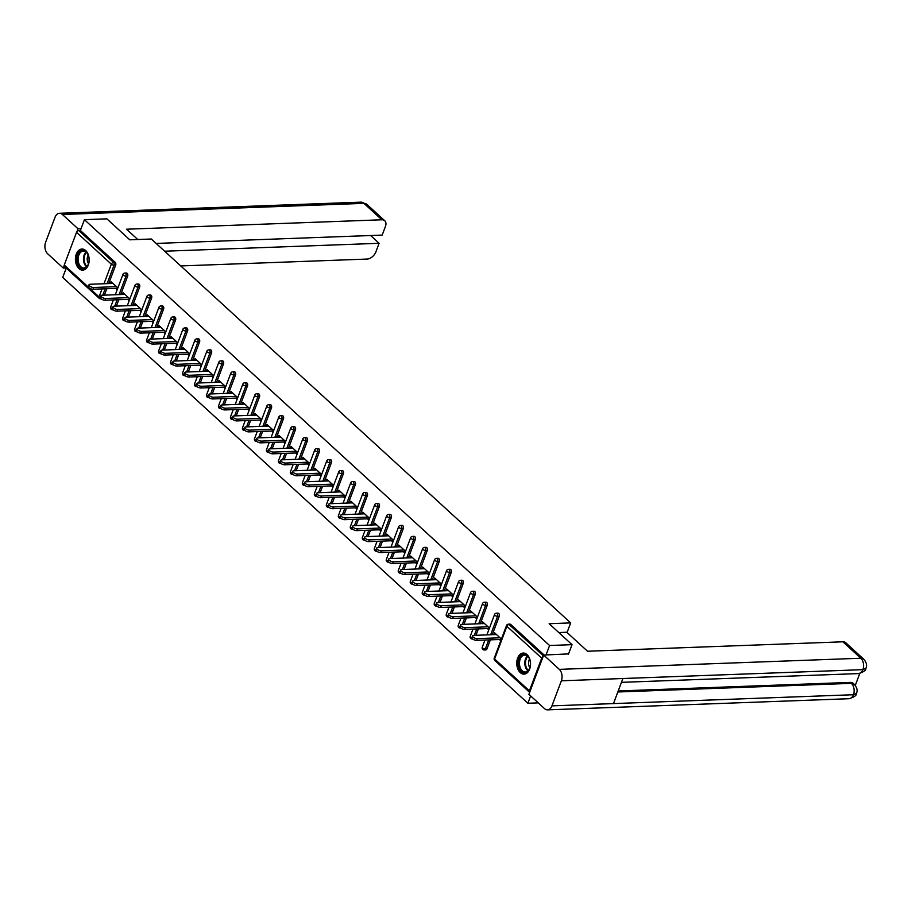 <?xml version="1.0" encoding="UTF-8"?>
<svg xmlns="http://www.w3.org/2000/svg" width="912" height="912" viewBox="0 0 912 912"><rect width="100%" height="100%" fill="white"/><g stroke="black" fill="none" stroke-linecap="round" stroke-linejoin="round"><path stroke-width="1.37" d="M78.911 268.584A10.556 6.874 -92.1 0 0 82.684 270.123A10.556 6.874 -92.1 0 0 89 262.303A10.556 6.874 -92.1 0 0 85.682 250.561A10.556 6.874 -92.1 0 0 81.909 249.033A10.556 6.874 -92.1 0 0 75.593 256.853A10.556 6.874 -92.1 0 0 78.911 268.584M520.25 672.6A10.556 6.874 -92.1 0 0 524.035 674.139A10.556 6.874 -92.1 0 0 530.351 666.319A10.556 6.874 -92.1 0 0 527.033 654.577A10.556 6.874 -92.1 0 0 523.249 653.049A10.556 6.874 -92.1 0 0 516.933 660.869A10.556 6.874 -92.1 0 0 520.25 672.6M538.251 702.878L527.877 703.255L530.636 695.902M66.223 268.117L62.711 277.442L527.877 703.255M101.095 298.84L100.662 298.851A2.029 1.322 -92.1 0 1 99.944 298.555A2.029 1.3 -47.5 0 1 99.226 298.327L64.41 266.464A2.029 1.3 -47.5 0 1 64.25 265.016L76.54 232.332A2.029 1.3 -47.5 0 1 78.728 230.542L80.37 230.474L84.428 219.678L106.886 218.846L129.778 239.81L151.324 239.012L570.684 622.907L567.07 632.518M543.096 656.583A2.029 1.3 132.5 0 0 541.694 658.145L529.405 690.84A2.029 1.3 132.5 0 0 529.576 692.276A2.029 1.3 132.5 0 0 529.655 692.345M510.72 624.435L509.078 624.492A2.029 1.322 -92.1 0 0 508.349 624.196L509.99 624.139A2.029 1.322 87.9 0 1 510.72 624.435L544.145 655.033M570.684 622.907L549.149 623.705L572.041 644.67L568.484 654.132M572.041 644.67L549.583 645.502L546.026 654.964M84.428 219.678L549.583 645.502M501.429 639.073L494.612 632.825L493.951 634.558L496.402 634.467M499.377 639.517L500.779 640.805M80.37 230.474L115.174 262.337A2.029 1.322 87.9 0 1 115.676 265.13L108.733 283.575M106.807 288.716L104.39 295.146M127.657 276.097L126.016 276.165A2.029 1.322 87.9 0 0 125.514 273.372A2.029 1.322 -92.1 0 0 124.796 273.076L126.426 273.019A2.029 1.322 87.9 0 1 127.156 273.315A2.029 1.322 87.9 0 1 127.657 276.097L120.726 294.553M118.788 299.695L116.371 306.124M139.65 287.075L138.008 287.132A2.029 1.322 87.9 0 0 137.507 284.35A2.029 1.322 -92.1 0 0 136.777 284.054L138.419 283.985A2.029 1.322 87.9 0 1 139.148 284.282A2.029 1.322 87.9 0 1 139.65 287.075L132.707 305.52M130.781 310.673L128.364 317.102M151.631 298.042L149.99 298.11A2.029 1.322 87.9 0 0 149.488 295.317A2.029 1.322 -92.1 0 0 148.759 295.021L150.4 294.964A2.029 1.322 87.9 0 1 151.13 295.26A2.029 1.322 87.9 0 1 151.631 298.042L144.7 316.498M142.762 321.64L140.345 328.069M163.613 309.02L161.983 309.077A2.029 1.322 87.9 0 0 161.481 306.295A2.029 1.322 -92.1 0 0 160.751 305.999L162.393 305.93A2.029 1.322 87.9 0 1 163.111 306.227A2.029 1.322 87.9 0 1 163.613 309.02L156.682 327.465M154.755 332.618L152.338 339.047M175.606 319.987L173.964 320.055A2.029 1.322 87.9 0 0 173.462 317.262A2.029 1.322 -92.1 0 0 172.733 316.966L174.374 316.909A2.029 1.322 87.9 0 1 175.104 317.205A2.029 1.322 87.9 0 1 175.606 319.987L168.674 338.443M166.736 343.585L164.32 350.014M187.587 330.965L185.945 331.022A2.029 1.322 87.9 0 0 185.444 328.24A2.029 1.322 -92.1 0 0 184.726 327.944L186.367 327.875A2.029 1.322 87.9 0 1 187.085 328.172A2.029 1.322 87.9 0 1 187.587 330.965L180.656 349.41M178.718 354.563L176.301 360.992M199.58 341.932L197.938 342A2.029 1.322 87.9 0 0 197.437 339.207A2.029 1.322 -92.1 0 0 196.707 338.911L198.349 338.854A2.029 1.322 87.9 0 1 199.078 339.15A2.029 1.322 87.9 0 1 199.58 341.932L192.637 360.388M190.711 365.53L188.294 371.959M211.561 352.91L209.92 352.967A2.029 1.322 87.9 0 0 209.418 350.185A2.029 1.322 -92.1 0 0 208.7 349.889L210.341 349.82A2.029 1.322 87.9 0 1 211.06 350.117A2.029 1.322 87.9 0 1 211.561 352.91L204.63 371.355M202.692 376.508L200.275 382.937M223.554 363.877L221.912 363.945A2.029 1.322 87.9 0 0 221.411 361.152A2.029 1.322 -92.1 0 0 220.681 360.856L222.323 360.799A2.029 1.322 87.9 0 1 223.052 361.095A2.029 1.322 87.9 0 1 223.554 363.877L216.611 382.333M214.685 387.475L212.268 393.904M235.535 374.855L233.894 374.912A2.029 1.322 87.9 0 0 233.392 372.13A2.029 1.322 -92.1 0 0 232.663 371.834L234.304 371.765A2.029 1.322 87.9 0 1 235.034 372.062A2.029 1.322 87.9 0 1 235.535 374.855L228.604 393.3M226.666 398.453L224.249 404.882M247.517 385.822L245.887 385.89A2.029 1.322 87.9 0 0 245.385 383.097A2.029 1.322 -92.1 0 0 244.655 382.801L246.297 382.744A2.029 1.322 87.9 0 1 247.015 383.04A2.029 1.322 87.9 0 1 247.517 385.822L240.586 404.278M238.659 409.42L236.242 415.849M259.51 396.8L257.868 396.857A2.029 1.322 87.9 0 0 257.366 394.075A2.029 1.322 -92.1 0 0 256.637 393.779L258.278 393.71A2.029 1.322 87.9 0 1 259.008 394.007A2.029 1.322 87.9 0 1 259.51 396.8L252.578 415.245M250.64 420.398L248.224 426.827M271.491 407.767L269.849 407.835A2.029 1.322 87.9 0 0 269.348 405.042A2.029 1.322 -92.1 0 0 268.63 404.746L270.271 404.689A2.029 1.322 87.9 0 1 270.989 404.985A2.029 1.322 87.9 0 1 271.491 407.767L264.56 426.223M262.622 431.365L260.205 437.794M283.484 418.745L281.842 418.802A2.029 1.322 87.9 0 0 281.341 416.02A2.029 1.322 -92.1 0 0 280.611 415.724L282.253 415.655A2.029 1.322 87.9 0 1 282.982 415.952A2.029 1.322 87.9 0 1 283.484 418.745L276.541 437.19M274.615 442.343L272.198 448.772M295.465 429.712L293.824 429.78A2.029 1.322 87.9 0 0 293.322 426.987A2.029 1.322 -92.1 0 0 292.604 426.691L294.245 426.634A2.029 1.322 87.9 0 1 294.964 426.93A2.029 1.322 87.9 0 1 295.465 429.712L288.534 448.168M286.596 453.31L284.179 459.739M307.458 440.69L305.816 440.747A2.029 1.322 87.9 0 0 305.315 437.965A2.029 1.322 -92.1 0 0 304.585 437.669L306.227 437.612A2.029 1.322 87.9 0 1 306.956 437.897A2.029 1.322 87.9 0 1 307.458 440.69L300.515 459.135M298.589 464.288L296.172 470.717M319.439 451.657L317.798 451.725A2.029 1.322 87.9 0 0 317.296 448.932A2.029 1.322 -92.1 0 0 316.567 448.636L318.208 448.579A2.029 1.322 87.9 0 1 318.938 448.875A2.029 1.322 87.9 0 1 319.439 451.657L312.508 470.113M310.57 475.255L308.153 481.684M331.421 462.635L329.791 462.692A2.029 1.322 87.9 0 0 329.289 459.91A2.029 1.322 -92.1 0 0 328.559 459.614L330.201 459.557A2.029 1.322 87.9 0 1 330.931 459.842A2.029 1.322 87.9 0 1 331.421 462.635L324.49 481.08M322.563 486.233L320.146 492.662M343.414 473.602L341.772 473.67A2.029 1.322 87.9 0 0 341.27 470.877A2.029 1.322 -92.1 0 0 340.541 470.581L342.182 470.524A2.029 1.322 87.9 0 1 342.912 470.82A2.029 1.322 87.9 0 1 343.414 473.602L336.482 492.058M334.544 497.2L332.128 503.629M355.395 484.58L353.753 484.637A2.029 1.322 87.9 0 0 353.252 481.855A2.029 1.322 -92.1 0 0 352.534 481.559L354.175 481.502A2.029 1.322 87.9 0 1 354.893 481.787A2.029 1.322 87.9 0 1 355.395 484.58L348.464 503.025M346.526 508.178L344.109 514.607M367.388 495.558L365.746 495.615A2.029 1.322 87.9 0 0 365.245 492.822A2.029 1.322 -92.1 0 0 364.515 492.526L366.157 492.469A2.029 1.322 87.9 0 1 366.886 492.765A2.029 1.322 87.9 0 1 367.388 495.558L360.457 514.003M358.519 519.145L356.102 525.574M379.369 506.525L377.728 506.582A2.029 1.322 87.9 0 0 377.226 503.8A2.029 1.322 -92.1 0 0 376.508 503.504L378.149 503.447A2.029 1.322 87.9 0 1 378.868 503.732A2.029 1.322 87.9 0 1 379.369 506.525L372.438 524.97M370.5 530.123L368.083 536.552M391.362 517.503L389.72 517.56A2.029 1.322 87.9 0 0 389.219 514.767A2.029 1.322 -92.1 0 0 388.489 514.471L390.131 514.414A2.029 1.322 87.9 0 1 390.86 514.71A2.029 1.322 87.9 0 1 391.362 517.503L384.419 535.948M382.493 541.09L380.076 547.519M403.343 528.47L401.702 528.527A2.029 1.322 87.9 0 0 401.2 525.745A2.029 1.322 -92.1 0 0 400.471 525.449L402.112 525.392A2.029 1.322 87.9 0 1 402.842 525.677A2.029 1.322 87.9 0 1 403.343 528.47L396.412 546.915M394.474 552.068L392.057 558.497M415.325 539.448L413.695 539.505A2.029 1.322 87.9 0 0 413.193 536.712A2.029 1.322 -92.1 0 0 412.463 536.416L414.105 536.359A2.029 1.322 87.9 0 1 414.835 536.655A2.029 1.322 87.9 0 1 415.325 539.448L408.394 557.893M406.467 563.035L404.05 569.464M427.318 550.415L425.676 550.472A2.029 1.322 87.9 0 0 425.174 547.69A2.029 1.322 -92.1 0 0 424.445 547.394L426.086 547.337A2.029 1.322 87.9 0 1 426.816 547.622A2.029 1.322 87.9 0 1 427.318 550.415L420.386 568.86M418.448 574.013L416.032 580.442M439.299 561.393L437.657 561.45A2.029 1.322 87.9 0 0 437.156 558.657A2.029 1.322 -92.1 0 0 436.438 558.361L438.079 558.304A2.029 1.322 87.9 0 1 438.797 558.6A2.029 1.322 87.9 0 1 439.299 561.393L432.368 579.838M430.43 584.98L428.013 591.409M451.292 572.36L449.65 572.417A2.029 1.322 87.9 0 0 449.149 569.635A2.029 1.322 -92.1 0 0 448.419 569.339L450.061 569.282A2.029 1.322 87.9 0 1 450.79 569.578A2.029 1.322 87.9 0 1 451.292 572.36L444.361 590.805M442.423 595.958L440.006 602.387M463.273 583.338L461.632 583.395A2.029 1.322 87.9 0 0 461.13 580.602A2.029 1.322 -92.1 0 0 460.412 580.306L462.053 580.249A2.029 1.322 87.9 0 1 462.772 580.545A2.029 1.322 87.9 0 1 463.273 583.338L456.342 601.783M454.404 606.925L451.987 613.354M475.266 594.305L473.624 594.362A2.029 1.322 87.9 0 0 473.123 591.58A2.029 1.322 -92.1 0 0 472.393 591.284L474.035 591.227A2.029 1.322 87.9 0 1 474.764 591.523A2.029 1.322 87.9 0 1 475.266 594.305L468.323 612.75M466.397 617.903L463.98 624.332M487.247 605.283L485.606 605.34A2.029 1.322 87.9 0 0 485.104 602.547A2.029 1.322 -92.1 0 0 484.375 602.251L486.016 602.194A2.029 1.322 87.9 0 1 486.746 602.49A2.029 1.322 87.9 0 1 487.247 605.283L480.316 623.728M478.378 628.87L475.961 635.299M486.951 648.945A2.029 1.322 87.9 0 1 485.868 649.914L484.226 649.982A2.029 1.322 -92.1 0 0 485.309 649.002L486.951 648.945L490.371 639.848M499.24 616.25L497.599 616.307A2.029 1.322 87.9 0 0 497.097 613.525A2.029 1.322 -92.1 0 0 496.367 613.229L498.009 613.172A2.029 1.322 87.9 0 1 498.739 613.468A2.029 1.322 87.9 0 1 499.24 616.25L492.298 634.695M489.448 628.094L482.619 621.847L482.06 623.66M487.384 628.539L488.798 629.827M477.455 617.128L470.638 610.88L470.068 612.693M475.403 617.572L476.805 618.86M465.473 606.149L458.645 599.902L458.086 601.715M463.41 606.594L464.824 607.882M453.492 595.183L446.663 588.935L446.093 590.748M451.429 595.627L452.831 596.915M441.499 584.204L434.671 577.957L434.112 579.77M439.436 584.649L440.849 585.937M429.518 573.238L422.689 566.99L422.131 568.803M427.454 573.682L428.868 574.97M417.525 562.259L410.708 556.012L410.138 557.825M415.473 562.704L416.875 563.992M405.544 551.293L398.715 545.045L398.156 546.858M403.48 551.737L404.894 553.025M393.551 540.314L386.734 534.067L386.164 535.88M391.499 540.759L392.901 542.047M381.569 529.348L374.741 523.1L374.182 524.913M379.506 529.792L380.92 531.08M369.588 518.369L362.759 512.122L362.189 513.935M367.525 518.814L368.927 520.102M357.595 507.403L350.767 501.155L350.208 502.968M355.532 507.836L356.945 509.135M345.614 496.424L338.785 490.177L338.227 491.99M343.55 496.869L344.964 498.157M333.621 485.458L326.804 479.199L326.234 481.023M331.569 485.891L332.971 487.19M321.64 474.479L314.811 468.232L314.252 470.045M319.576 474.924L320.99 476.212M309.647 463.513L302.83 457.254L302.26 459.078M307.595 463.946L308.997 465.245M297.665 452.534L290.837 446.287L290.278 448.1M295.602 452.979L297.016 454.267M285.684 441.568L278.855 435.309L278.285 437.133M283.621 442.001L285.023 443.3M273.691 430.589L266.863 424.342L266.304 426.155M271.628 431.034L273.041 432.322M261.71 419.623L254.881 413.364L254.323 415.188M259.646 420.056L261.06 421.355M249.717 408.644L242.9 402.397L242.33 404.21M247.665 409.089L249.067 410.377M237.736 397.678L230.907 391.419L230.348 393.243M235.672 398.111L237.086 399.41M225.743 386.699L218.926 380.452L218.356 382.265M223.691 387.144L225.093 388.432M213.761 375.733L206.933 369.474L206.374 371.287M211.698 376.166L213.112 377.465M201.78 364.754L194.951 358.507L194.381 360.32M199.717 365.199L201.119 366.487M189.787 353.788L182.959 347.529L182.4 349.342M187.724 354.221L189.137 355.52M177.806 342.809L170.977 336.562L170.419 338.375M175.742 343.254L177.156 344.542M165.813 331.843L158.996 325.584L158.426 327.397M163.761 332.276L165.163 333.575M153.832 320.864L147.003 314.617L146.444 316.43M151.768 321.309L153.182 322.597M141.839 309.886L135.022 303.639L134.452 305.452M139.787 310.331L141.189 311.619M129.857 298.919L123.029 292.672L122.47 294.485M127.794 299.364L129.208 300.652M117.876 287.941L111.047 281.694L110.477 283.507M115.813 288.386L117.215 289.674M481.969 623.58L484.42 623.489M469.988 612.613L472.427 612.522M457.995 601.635L460.446 601.544M446.014 590.668L448.453 590.577M434.021 579.69L436.472 579.599M422.039 568.723L424.479 568.632M410.047 557.745L412.498 557.654M398.065 546.778L400.516 546.687M386.084 535.8L388.523 535.709M374.091 524.833L376.542 524.742M362.11 513.855L364.549 513.764M350.117 502.888L352.568 502.797M338.135 491.91L340.575 491.819M326.143 480.932L328.594 480.852M314.161 469.965L316.612 469.874M302.18 458.987L304.619 458.907M290.187 448.02L292.638 447.929M278.206 437.042L280.645 436.962M266.213 426.075L268.664 425.984M254.231 415.097L256.671 415.017M242.239 404.13L244.69 404.039M230.257 393.152L232.697 393.072M218.276 382.185L220.715 382.094M206.283 371.207L208.734 371.116M194.302 360.24L196.741 360.149M182.309 349.262L184.76 349.171M170.327 338.295L172.767 338.204M158.335 327.317L160.786 327.226M146.353 316.35L148.793 316.259M134.372 305.372L136.811 305.281M122.379 294.405L124.83 294.314M110.398 283.427L112.837 283.336M496.493 634.547L473.727 635.379A3.112 1.277 20.6 0 0 472.576 635.903A3.112 1.277 20.6 0 0 473.978 637.693A3.112 1.277 20.6 0 0 477.261 638.617L500.027 637.784M477.261 638.617L476.6 640.349A3.112 1.277 -159.4 0 1 473.317 639.426A3.112 1.277 -159.4 0 1 471.926 637.636L472.576 635.903M476.6 640.349L501.292 639.437M484.5 623.569L461.734 624.412A3.112 1.277 20.6 0 0 460.594 624.937A3.112 1.277 20.6 0 0 461.985 626.726A3.112 1.277 20.6 0 0 465.268 627.65L488.034 626.806M465.268 627.65L464.618 629.383A3.112 1.277 -159.4 0 1 461.335 628.459A3.112 1.277 -159.4 0 1 459.944 626.669L460.594 624.937M464.618 629.383L489.311 628.471M472.519 612.602L449.753 613.434A3.112 1.277 20.6 0 0 448.601 613.958A3.112 1.277 20.6 0 0 450.004 615.748A3.112 1.277 20.6 0 0 453.287 616.672L476.053 615.839M453.287 616.672L452.637 618.404A3.112 1.277 -159.4 0 1 449.354 617.481A3.112 1.277 -159.4 0 1 447.952 615.691L448.601 613.958M452.637 618.404L477.318 617.492M460.526 601.624L437.76 602.467A3.112 1.277 20.6 0 0 436.62 602.992A3.112 1.277 20.6 0 0 438.011 604.781A3.112 1.277 20.6 0 0 441.294 605.705L464.06 604.861M441.294 605.705L440.644 607.438A3.112 1.277 -159.4 0 1 437.361 606.514A3.112 1.277 -159.4 0 1 435.97 604.724L436.62 602.992M440.644 607.438L465.337 606.526M448.544 590.657L425.779 591.489A3.112 1.277 20.6 0 0 424.627 592.013A3.112 1.277 20.6 0 0 426.029 593.803A3.112 1.277 20.6 0 0 429.313 594.727L452.078 593.894M429.313 594.727L428.663 596.459A3.112 1.277 -159.4 0 1 425.38 595.536A3.112 1.277 -159.4 0 1 423.977 593.746L424.627 592.013M428.663 596.459L453.344 595.547M436.563 579.679L413.786 580.522A3.112 1.277 20.6 0 0 412.646 581.047A3.112 1.277 20.6 0 0 414.037 582.836A3.112 1.277 20.6 0 0 417.32 583.76L440.097 582.916M417.32 583.76L416.67 585.493A3.112 1.277 -159.4 0 1 413.387 584.569A3.112 1.277 -159.4 0 1 411.996 582.779L412.646 581.047M416.67 585.493L441.362 584.581M524.514 672.691A9.131 5.951 87.9 0 1 518.506 663.355A9.131 5.951 87.9 0 1 524.411 654.44A9.131 5.951 87.9 0 1 529.405 658.703A9.131 5.951 87.9 0 1 529.747 668.04A9.131 5.951 87.9 0 1 524.514 672.691M529.473 658.874A8.459 5.506 -92.1 0 0 524.924 655.09A8.459 5.506 -92.1 0 0 524.662 655.09A8.459 5.506 -92.1 0 0 519.464 663.548A8.459 5.506 -92.1 0 0 525.027 671.996A8.459 5.506 -92.1 0 0 525.289 671.996A8.459 5.506 -92.1 0 0 529.804 667.869M529.553 659.08A6.019 3.922 -92.1 0 0 529.872 667.652M524.035 653.083A10.488 6.829 -92.1 0 0 517.628 663.594A10.488 6.829 -92.1 0 0 524.525 674.036A10.488 6.829 -92.1 0 0 524.81 674.048M83.174 268.675A9.131 5.951 87.9 0 1 77.167 259.339A9.131 5.951 87.9 0 1 83.06 250.424A9.131 5.951 87.9 0 1 88.054 254.687A9.131 5.951 87.9 0 1 88.407 264.024A9.131 5.951 87.9 0 1 83.174 268.675M88.133 254.858A8.459 5.506 -92.1 0 0 83.585 251.074A8.459 5.506 -92.1 0 0 83.323 251.074A8.459 5.506 -92.1 0 0 78.124 259.532A8.459 5.506 -92.1 0 0 83.687 267.98A8.459 5.506 -92.1 0 0 83.95 267.98A8.459 5.506 -92.1 0 0 88.464 263.842M88.213 255.064A6.019 3.922 -92.1 0 0 88.532 263.636M82.696 249.067A10.488 6.829 -92.1 0 0 76.289 259.578A10.488 6.829 -92.1 0 0 83.186 270.02A10.488 6.829 -92.1 0 0 83.459 270.02M558.794 632.54L566.774 632.244L587.522 651.236L842.882 641.809A8.117 5.176 -47.5 0 1 845.766 642.755L863.698 659.171A8.117 5.176 -47.5 0 0 860.825 658.236L842.882 641.809M551.942 705.865L613.48 703.585L622.896 678.517L561.37 680.797L551.942 705.865A8.322 5.426 -92.1 0 1 547.531 709.855A8.322 5.426 -92.1 0 1 544.544 708.635L528.914 694.328L543.677 655.044L568.575 653.904M561.37 680.797A8.322 5.426 -92.1 0 0 559.307 669.362L543.677 655.044M855.274 685.425L859.788 673.444M618.222 690.977L850.349 682.404A8.117 5.176 -47.5 0 1 853.222 683.35L854.259 684.296L851.386 683.362L850.349 682.404M622.896 678.517L862.877 669.659L865.876 668.302C866.206 670.195 863.744 671.962 858.488 673.592A8.322 5.426 -92.1 0 0 862.877 669.659A8.322 5.426 -92.1 0 0 860.825 658.236L559.307 669.362M547.531 709.855L849.038 698.717A8.322 5.426 -92.1 0 0 853.461 694.727L856.448 693.371C857.793 690.555 857.063 687.534 854.259 684.296M137.758 239.514L126.506 229.208L381.877 219.781L363.934 203.365L62.415 214.491L78.056 228.809L81.031 228.695M180.736 265.939L367.114 259.065A8.117 5.176 132.5 0 0 375.869 251.906L379.107 243.299L164.65 251.21M62.415 214.491A8.322 5.426 -92.1 0 0 59.44 213.283A8.322 5.426 -92.1 0 0 55.028 217.273L45.6 242.341A8.322 5.426 -92.1 0 0 47.652 253.764L63.293 268.082L64.125 265.859M77.053 231.466L78.056 228.809M156.157 243.436L382.185 235.091L385.423 226.484A8.117 5.176 132.5 0 0 384.75 220.727A8.117 5.176 132.5 0 0 381.877 219.781M370.614 235.524L379.107 243.299M63.293 268.082L66.074 267.98M424.57 568.712L401.804 569.544A3.112 1.277 20.6 0 0 400.653 570.068A3.112 1.277 20.6 0 0 402.055 571.858A3.112 1.277 20.6 0 0 405.338 572.782L428.104 571.949M405.338 572.782L404.689 574.514A3.112 1.277 -159.4 0 1 401.405 573.591A3.112 1.277 -159.4 0 1 400.003 571.801L400.653 570.068M404.689 574.514L429.37 573.602M412.589 557.734L389.823 558.577A3.112 1.277 20.6 0 0 388.672 559.102A3.112 1.277 20.6 0 0 390.074 560.891A3.112 1.277 20.6 0 0 393.357 561.815L416.123 560.971M393.357 561.815L392.696 563.548A3.112 1.277 -159.4 0 1 389.413 562.624A3.112 1.277 -159.4 0 1 388.022 560.834L388.672 559.102M392.696 563.548L417.388 562.636M400.596 546.767L377.83 547.599A3.112 1.277 20.6 0 0 376.69 548.123A3.112 1.277 20.6 0 0 378.081 549.913A3.112 1.277 20.6 0 0 381.364 550.837L404.13 550.004M381.364 550.837L380.714 552.569A3.112 1.277 -159.4 0 1 377.431 551.646A3.112 1.277 -159.4 0 1 376.029 549.856L376.69 548.123M380.714 552.569L405.407 551.657M388.615 535.789L365.849 536.632A3.112 1.277 20.6 0 0 364.697 537.157A3.112 1.277 20.6 0 0 366.1 538.946A3.112 1.277 20.6 0 0 369.383 539.87L392.149 539.026M369.383 539.87L368.733 541.603A3.112 1.277 -159.4 0 1 365.45 540.679A3.112 1.277 -159.4 0 1 364.048 538.889L364.697 537.157M368.733 541.603L393.414 540.691M376.622 524.822L353.856 525.654A3.112 1.277 20.6 0 0 352.716 526.178A3.112 1.277 20.6 0 0 354.107 527.968A3.112 1.277 20.6 0 0 357.39 528.892L380.156 528.059M357.39 528.892L356.74 530.624A3.112 1.277 -159.4 0 1 353.457 529.701A3.112 1.277 -159.4 0 1 352.066 527.911L352.716 526.178M356.74 530.624L381.433 529.712M364.64 513.844L341.875 514.687A3.112 1.277 20.6 0 0 340.723 515.212A3.112 1.277 20.6 0 0 342.125 517.001A3.112 1.277 20.6 0 0 345.409 517.925L368.174 517.081M345.409 517.925L344.759 519.658A3.112 1.277 -159.4 0 1 341.476 518.734A3.112 1.277 -159.4 0 1 340.073 516.944L340.723 515.212M344.759 519.658L369.44 518.746M352.659 502.877L329.882 503.709A3.112 1.277 20.6 0 0 328.742 504.233A3.112 1.277 20.6 0 0 330.133 506.023A3.112 1.277 20.6 0 0 333.416 506.947L356.193 506.103M333.416 506.947L332.766 508.679A3.112 1.277 -159.4 0 1 329.483 507.756A3.112 1.277 -159.4 0 1 328.092 505.966L328.742 504.233M332.766 508.679L357.458 507.767M340.666 491.899L317.9 492.742A3.112 1.277 20.6 0 0 316.749 493.267A3.112 1.277 20.6 0 0 318.151 495.045A3.112 1.277 20.6 0 0 321.434 495.98L344.2 495.136M321.434 495.98L320.785 497.713A3.112 1.277 -159.4 0 1 317.501 496.778A3.112 1.277 -159.4 0 1 316.099 494.999L316.749 493.267M320.785 497.713L345.466 496.801M328.685 480.932L305.919 481.764A3.112 1.277 20.6 0 0 304.768 482.288A3.112 1.277 20.6 0 0 306.17 484.078A3.112 1.277 20.6 0 0 309.453 485.002L332.219 484.158M309.453 485.002L308.792 486.734A3.112 1.277 -159.4 0 1 305.509 485.811A3.112 1.277 -159.4 0 1 304.118 484.021L304.768 482.288M308.792 486.734L333.484 485.822M316.692 469.954L293.926 470.797A3.112 1.277 20.6 0 0 292.786 471.322A3.112 1.277 20.6 0 0 294.177 473.1A3.112 1.277 20.6 0 0 297.46 474.035L320.226 473.191M297.46 474.035L296.81 475.768A3.112 1.277 -159.4 0 1 293.527 474.833A3.112 1.277 -159.4 0 1 292.125 473.054L292.786 471.322M296.81 475.768L321.503 474.856M304.711 458.987L281.945 459.819A3.112 1.277 20.6 0 0 280.793 460.343A3.112 1.277 20.6 0 0 282.196 462.133A3.112 1.277 20.6 0 0 285.479 463.057L308.245 462.213M285.479 463.057L284.829 464.789A3.112 1.277 -159.4 0 1 281.546 463.866A3.112 1.277 -159.4 0 1 280.144 462.076L280.793 460.343M284.829 464.789L309.51 463.877M292.718 448.009L269.952 448.852A3.112 1.277 20.6 0 0 268.812 449.377A3.112 1.277 20.6 0 0 270.203 451.155A3.112 1.277 20.6 0 0 273.486 452.09L296.252 451.246M273.486 452.09L272.836 453.823A3.112 1.277 -159.4 0 1 269.553 452.888A3.112 1.277 -159.4 0 1 268.162 451.109L268.812 449.377M272.836 453.823L297.529 452.911M280.736 437.042L257.971 437.874A3.112 1.277 20.6 0 0 256.819 438.398A3.112 1.277 20.6 0 0 258.221 440.188A3.112 1.277 20.6 0 0 261.505 441.112L284.27 440.268M261.505 441.112L260.855 442.844A3.112 1.277 -159.4 0 1 257.572 441.921A3.112 1.277 -159.4 0 1 256.169 440.131L256.819 438.398M260.855 442.844L285.536 441.932M268.755 426.064L245.978 426.907A3.112 1.277 20.6 0 0 244.838 427.432A3.112 1.277 20.6 0 0 246.229 429.21A3.112 1.277 20.6 0 0 249.512 430.145L272.289 429.301M249.512 430.145L248.862 431.878A3.112 1.277 -159.4 0 1 245.579 430.943A3.112 1.277 -159.4 0 1 244.188 429.164L244.838 427.432M248.862 431.878L273.554 430.966M256.762 415.097L233.996 415.929A3.112 1.277 20.6 0 0 232.845 416.453A3.112 1.277 20.6 0 0 234.247 418.243A3.112 1.277 20.6 0 0 237.53 419.167L260.296 418.323M237.53 419.167L236.881 420.899A3.112 1.277 -159.4 0 1 233.597 419.976A3.112 1.277 -159.4 0 1 232.195 418.186L232.845 416.453M236.881 420.899L261.562 419.987M244.781 404.119L222.015 404.962A3.112 1.277 20.6 0 0 220.864 405.487A3.112 1.277 20.6 0 0 222.266 407.265A3.112 1.277 20.6 0 0 225.549 408.2L248.315 407.356M225.549 408.2L224.888 409.933A3.112 1.277 -159.4 0 1 221.605 408.998A3.112 1.277 -159.4 0 1 220.214 407.219L220.864 405.487M224.888 409.933L249.58 409.021M232.788 393.152L210.022 393.984A3.112 1.277 20.6 0 0 208.882 394.508A3.112 1.277 20.6 0 0 210.273 396.298A3.112 1.277 20.6 0 0 213.556 397.222L236.322 396.378M213.556 397.222L212.906 398.954A3.112 1.277 -159.4 0 1 209.623 398.031A3.112 1.277 -159.4 0 1 208.221 396.241L208.882 394.508M212.906 398.954L237.599 398.042M220.807 382.174L198.041 383.017A3.112 1.277 20.6 0 0 196.889 383.542A3.112 1.277 20.6 0 0 198.292 385.32A3.112 1.277 20.6 0 0 201.575 386.255L224.341 385.411M201.575 386.255L200.925 387.988A3.112 1.277 -159.4 0 1 197.642 387.053A3.112 1.277 -159.4 0 1 196.24 385.274L196.889 383.542M200.925 387.988L225.606 387.076M208.814 371.207L186.048 372.039A3.112 1.277 20.6 0 0 184.908 372.563A3.112 1.277 20.6 0 0 186.299 374.353A3.112 1.277 20.6 0 0 189.582 375.277L212.348 374.433M189.582 375.277L188.932 377.009A3.112 1.277 -159.4 0 1 185.649 376.086A3.112 1.277 -159.4 0 1 184.258 374.296L184.908 372.563M188.932 377.009L213.625 376.097M196.832 360.229L174.067 361.072A3.112 1.277 20.6 0 0 172.915 361.597A3.112 1.277 20.6 0 0 174.317 363.375A3.112 1.277 20.6 0 0 177.601 364.31L200.366 363.466M177.601 364.31L176.951 366.043A3.112 1.277 -159.4 0 1 173.668 365.108A3.112 1.277 -159.4 0 1 172.265 363.329L172.915 361.597M176.951 366.043L201.632 365.131M184.851 349.262L162.074 350.094A3.112 1.277 20.6 0 0 160.934 350.618A3.112 1.277 20.6 0 0 162.325 352.408A3.112 1.277 20.6 0 0 165.608 353.332L188.385 352.488M165.608 353.332L164.958 355.064A3.112 1.277 -159.4 0 1 161.675 354.141A3.112 1.277 -159.4 0 1 160.284 352.351L160.934 350.618M164.958 355.064L189.65 354.152M172.858 338.284L150.092 339.127A3.112 1.277 20.6 0 0 148.941 339.652A3.112 1.277 20.6 0 0 150.343 341.43A3.112 1.277 20.6 0 0 153.626 342.365L176.392 341.521M153.626 342.365L152.977 344.098A3.112 1.277 -159.4 0 1 149.693 343.163A3.112 1.277 -159.4 0 1 148.291 341.384L148.941 339.652M152.977 344.098L177.658 343.186M160.877 327.317L138.111 328.149A3.112 1.277 20.6 0 0 136.96 328.673A3.112 1.277 20.6 0 0 138.362 330.463A3.112 1.277 20.6 0 0 141.645 331.387L164.411 330.543M141.645 331.387L140.984 333.119A3.112 1.277 -159.4 0 1 137.701 332.196A3.112 1.277 -159.4 0 1 136.31 330.406L136.96 328.673M140.984 333.119L165.676 332.207M148.884 316.339L126.118 317.182A3.112 1.277 20.6 0 0 124.978 317.707A3.112 1.277 20.6 0 0 126.369 319.485A3.112 1.277 20.6 0 0 129.652 320.42L152.418 319.576M129.652 320.42L129.002 322.153A3.112 1.277 -159.4 0 1 125.719 321.218A3.112 1.277 -159.4 0 1 124.317 319.439L124.978 317.707M129.002 322.153L153.695 321.241M136.903 305.372L114.137 306.204A3.112 1.277 20.6 0 0 112.985 306.728A3.112 1.277 20.6 0 0 114.388 308.518A3.112 1.277 20.6 0 0 117.671 309.442L140.437 308.598M117.671 309.442L117.021 311.174A3.112 1.277 -159.4 0 1 113.738 310.251A3.112 1.277 -159.4 0 1 112.336 308.461L112.985 306.728M117.021 311.174L141.702 310.262M124.91 294.394L102.144 295.237A3.112 1.277 20.6 0 0 101.004 295.762A3.112 1.277 20.6 0 0 102.395 297.54A3.112 1.277 20.6 0 0 105.678 298.475L128.444 297.631M105.678 298.475L105.028 300.208A3.112 1.277 -159.4 0 1 101.745 299.273A3.112 1.277 -159.4 0 1 100.354 297.494L101.004 295.762M105.028 300.208L129.721 299.296M112.928 283.427L90.163 284.259A3.112 1.277 20.6 0 0 89.011 284.783A3.112 1.277 20.6 0 0 90.413 286.573A3.112 1.277 20.6 0 0 93.697 287.497L116.462 286.653M93.697 287.497L93.047 289.229A3.112 1.277 -159.4 0 1 89.764 288.306A3.112 1.277 -159.4 0 1 88.361 286.516L89.011 284.783M93.047 289.229L117.728 288.317M541.694 658.145L506.89 626.282L494.6 658.977L529.405 690.84M508.349 624.196A2.029 2.029 0 0 0 506.525 625.518A2.029 0.832 -159.4 0 0 506.89 626.282A2.029 1.3 132.5 0 1 509.078 624.492L543.358 655.876M506.525 625.518L494.236 658.202A2.029 0.832 -159.4 0 0 494.6 658.977A2.029 1.3 132.5 0 0 494.771 660.413L529.576 692.276M64.25 265.016L88.51 287.234M89.524 288.158L99.055 296.879L102.053 288.899M103.991 283.746L111.344 264.195L76.54 232.332M78.728 230.542L113.533 262.405L115.174 262.337M115.676 265.13L114.034 265.187A2.029 0.832 20.6 0 1 111.344 264.195A2.029 1.3 -47.5 0 1 113.533 262.405A2.029 1.322 87.9 0 1 114.034 265.187L107.103 283.632M101.015 298.771A2.029 1.322 -92.1 0 1 100.662 298.851A2.029 2.029 0 0 1 99.226 298.327A2.029 1.3 -47.5 0 1 99.055 296.879A2.029 0.832 20.6 0 0 100.32 297.608M496.367 613.229A2.029 2.029 0 0 0 494.543 614.54A2.029 0.832 -159.4 0 0 494.908 615.315A2.029 0.832 20.6 0 0 497.599 616.307L490.656 634.763M488.729 639.905L485.309 649.002A2.029 0.832 20.6 0 1 482.619 648.01A2.029 0.832 -159.4 0 1 482.254 647.235A2.029 2.029 0 0 0 484.226 649.982A2.029 1.322 -92.1 0 1 483.497 649.686M484.375 602.251A2.029 2.029 0 0 0 482.551 603.573A2.029 0.832 -159.4 0 0 482.915 604.337A2.029 0.832 20.6 0 0 485.606 605.34L478.675 623.785M476.737 628.938L474.32 635.368M472.393 591.284A2.029 2.029 0 0 0 470.569 592.595A2.029 0.832 -159.4 0 0 470.934 593.37A2.029 0.832 20.6 0 0 473.624 594.362L466.682 612.818M464.755 617.96L462.338 624.389M460.412 580.306A2.029 2.029 0 0 0 458.588 581.628A2.029 0.832 -159.4 0 0 458.941 582.392A2.029 0.832 20.6 0 0 461.632 583.395L454.7 601.84M452.762 606.993L450.346 613.423M448.419 569.339A2.029 2.029 0 0 0 446.595 570.65A2.029 0.832 -159.4 0 0 446.96 571.425A2.029 0.832 20.6 0 0 449.65 572.417L442.719 590.873M440.781 596.015L438.364 602.444M436.438 558.361A2.029 2.029 0 0 0 434.614 559.683A2.029 0.832 -159.4 0 0 434.967 560.447A2.029 0.832 20.6 0 0 437.657 561.45L430.726 579.895M428.788 585.048L426.371 591.478M424.445 547.394A2.029 2.029 0 0 0 422.621 548.705A2.029 0.832 -159.4 0 0 422.986 549.48A2.029 0.832 20.6 0 0 425.676 550.472L418.745 568.928M416.807 574.07L414.39 580.499M412.463 536.416A2.029 2.029 0 0 0 410.639 537.738A2.029 0.832 -159.4 0 0 411.004 538.502A2.029 0.832 20.6 0 0 413.695 539.505L406.752 557.95M404.825 563.103L402.409 569.533M400.471 525.449A2.029 2.029 0 0 0 398.647 526.76A2.029 0.832 -159.4 0 0 399.011 527.535A2.029 0.832 20.6 0 0 401.702 528.527L394.771 546.983M392.833 552.125L390.416 558.554M388.489 514.471A2.029 2.029 0 0 0 386.665 515.793A2.029 0.832 -159.4 0 0 387.03 516.557A2.029 0.832 20.6 0 0 389.72 517.56L382.778 536.005M380.851 541.147L378.434 547.576M376.508 503.504A2.029 2.029 0 0 0 374.684 504.815A2.029 0.832 -159.4 0 0 375.037 505.59A2.029 0.832 20.6 0 0 377.728 506.582L370.796 525.038M368.858 530.18L366.442 536.609M364.515 492.526A2.029 2.029 0 0 0 362.691 493.848A2.029 0.832 -159.4 0 0 363.056 494.612A2.029 0.832 20.6 0 0 365.746 495.615L358.815 514.06M356.877 519.202L354.46 525.631M352.534 481.559A2.029 2.029 0 0 0 350.71 482.87A2.029 0.832 -159.4 0 0 351.063 483.645A2.029 0.832 20.6 0 0 353.753 484.637L346.822 503.093M344.884 508.235L342.467 514.664M340.541 470.581A2.029 2.029 0 0 0 338.717 471.903A2.029 0.832 -159.4 0 0 339.082 472.667A2.029 0.832 20.6 0 0 341.772 473.67L334.841 492.115M332.903 497.257L330.486 503.686M328.559 459.614A2.029 2.029 0 0 0 326.735 460.925A2.029 0.832 -159.4 0 0 327.089 461.7A2.029 0.832 20.6 0 0 329.791 462.692L322.848 481.148M320.921 486.29L318.505 492.719M316.567 448.636A2.029 2.029 0 0 0 314.743 449.958A2.029 0.832 -159.4 0 0 315.107 450.722A2.029 0.832 20.6 0 0 317.798 451.725L310.867 470.17M308.929 475.312L306.512 481.741M304.585 437.669A2.029 2.029 0 0 0 302.761 438.98A2.029 0.832 -159.4 0 0 303.126 439.755A2.029 0.832 20.6 0 0 305.816 440.747L298.874 459.203M296.947 464.345L294.53 470.774M292.604 426.691A2.029 2.029 0 0 0 290.768 428.013A2.029 0.832 -159.4 0 0 291.133 428.777A2.029 0.832 20.6 0 0 293.824 429.78L286.892 448.225M284.954 453.367L282.538 459.796M280.611 415.724A2.029 2.029 0 0 0 278.787 417.035A2.029 0.832 -159.4 0 0 279.152 417.81A2.029 0.832 20.6 0 0 281.842 418.802L274.911 437.258M272.973 442.4L270.556 448.829M268.63 404.746A2.029 2.029 0 0 0 266.806 406.068A2.029 0.832 -159.4 0 0 267.159 406.832A2.029 0.832 20.6 0 0 269.849 407.835L262.918 426.28M260.98 431.422L258.563 437.851M256.637 393.779A2.029 2.029 0 0 0 254.813 395.09A2.029 0.832 -159.4 0 0 255.178 395.865A2.029 0.832 20.6 0 0 257.868 396.857L250.937 415.302M248.999 420.455L246.582 426.884M244.655 382.801A2.029 2.029 0 0 0 242.831 384.123A2.029 0.832 -159.4 0 0 243.185 384.887A2.029 0.832 20.6 0 0 245.887 385.89L238.944 404.335M237.017 409.477L234.601 415.906M232.663 371.834A2.029 2.029 0 0 0 230.839 373.145A2.029 0.832 -159.4 0 0 231.203 373.92A2.029 0.832 20.6 0 0 233.894 374.912L226.963 393.357M225.025 398.51L222.608 404.939M220.681 360.856A2.029 2.029 0 0 0 218.857 362.178A2.029 0.832 -159.4 0 0 219.222 362.942A2.029 0.832 20.6 0 0 221.912 363.945L214.97 382.39M213.043 387.532L210.626 393.961M208.7 349.889A2.029 2.029 0 0 0 206.864 351.2A2.029 0.832 -159.4 0 0 207.229 351.975A2.029 0.832 20.6 0 0 209.92 352.967L202.988 371.412M201.05 376.565L198.634 382.994M196.707 338.911A2.029 2.029 0 0 0 194.883 340.233A2.029 0.832 -159.4 0 0 195.248 340.997A2.029 0.832 20.6 0 0 197.938 342L191.007 360.445M189.069 365.587L186.652 372.016M184.726 327.944A2.029 2.029 0 0 0 182.902 329.255A2.029 0.832 -159.4 0 0 183.255 330.03A2.029 0.832 20.6 0 0 185.945 331.022L179.014 349.467M177.076 354.62L174.659 361.049M172.733 316.966A2.029 2.029 0 0 0 170.909 318.288A2.029 0.832 -159.4 0 0 171.274 319.052A2.029 0.832 20.6 0 0 173.964 320.055L167.033 338.5M165.095 343.642L162.678 350.071M160.751 305.999A2.029 2.029 0 0 0 158.927 307.31A2.029 0.832 -159.4 0 0 159.281 308.085A2.029 0.832 20.6 0 0 161.983 309.077L155.04 327.522M153.113 332.675L150.697 339.104M148.759 295.021A2.029 2.029 0 0 0 146.935 296.332A2.029 0.832 -159.4 0 0 147.299 297.107A2.029 0.832 20.6 0 0 149.99 298.11L143.059 316.555M141.121 321.697L138.704 328.126M136.777 284.054A2.029 2.029 0 0 0 134.953 285.365A2.029 0.832 -159.4 0 0 135.318 286.14A2.029 0.832 20.6 0 0 138.008 287.132L131.066 305.577M129.139 310.73L126.722 317.159M124.796 273.076A2.029 2.029 0 0 0 122.96 274.387A2.029 0.832 -159.4 0 0 123.325 275.162A2.029 0.832 20.6 0 0 126.016 276.165L119.084 294.61M117.146 299.752L114.73 306.181M105.165 288.785L102.748 295.214M471.515 638.708A2.029 1.322 -92.1 0 0 472.245 639.004A2.029 1.322 -92.1 0 0 472.587 638.924M472.975 629.075L470.261 636.257A2.029 0.832 -159.4 0 0 470.626 637.032A2.029 0.832 20.6 0 0 471.892 637.762M459.534 627.741A2.029 1.322 -92.1 0 0 460.252 628.037A2.029 1.322 -92.1 0 0 460.606 627.946M460.982 618.097L458.28 625.29A2.029 0.832 -159.4 0 0 458.645 626.065A2.029 0.832 20.6 0 0 459.91 626.795M447.541 616.763A2.029 1.322 -92.1 0 0 448.271 617.059A2.029 1.322 -92.1 0 0 448.613 616.979M449 607.13L446.299 614.312A2.029 0.832 -159.4 0 0 446.652 615.087A2.029 0.832 20.6 0 0 447.917 615.817M435.56 605.796A2.029 1.322 -92.1 0 0 436.278 606.081A2.029 1.322 -92.1 0 0 436.631 606.001M437.008 596.152L434.306 603.345A2.029 0.832 -159.4 0 0 434.671 604.12A2.029 0.832 20.6 0 0 435.936 604.85M423.567 594.818A2.029 1.322 -92.1 0 0 424.297 595.114A2.029 1.322 -92.1 0 0 424.639 595.023M425.026 585.185L422.324 592.367A2.029 0.832 -159.4 0 0 422.678 593.142A2.029 0.832 20.6 0 0 423.955 593.872M411.586 583.851A2.029 1.322 -92.1 0 0 412.315 584.136A2.029 1.322 -92.1 0 0 412.657 584.056M413.033 574.207L410.332 581.4A2.029 0.832 -159.4 0 0 410.696 582.175A2.029 0.832 20.6 0 0 411.962 582.905M399.593 572.873A2.029 1.322 -92.1 0 0 400.322 573.169A2.029 1.322 -92.1 0 0 400.676 573.078M401.052 563.24L398.35 570.422A2.029 0.832 -159.4 0 0 398.715 571.197A2.029 0.832 20.6 0 0 399.98 571.927M387.611 561.906A2.029 1.322 -92.1 0 0 388.341 562.191A2.029 1.322 -92.1 0 0 388.683 562.111M389.071 552.262L386.357 559.455A2.029 0.832 -159.4 0 0 386.722 560.23A2.029 0.832 20.6 0 0 387.988 560.96M375.63 550.928A2.029 1.322 -92.1 0 0 376.348 551.224A2.029 1.322 -92.1 0 0 376.702 551.133M377.078 541.295L374.376 548.477A2.029 0.832 -159.4 0 0 374.741 549.252A2.029 0.832 20.6 0 0 376.006 549.982M363.637 539.961A2.029 1.322 -92.1 0 0 364.367 540.246A2.029 1.322 -92.1 0 0 364.709 540.166M365.096 530.317L362.395 537.51A2.029 0.832 -159.4 0 0 362.748 538.285A2.029 0.832 20.6 0 0 364.013 539.015M351.656 528.983A2.029 1.322 -92.1 0 0 352.374 529.279A2.029 1.322 -92.1 0 0 352.727 529.188M353.104 519.35L350.402 526.532A2.029 0.832 -159.4 0 0 350.767 527.307A2.029 0.832 20.6 0 0 352.032 528.037M339.663 518.016A2.029 1.322 -92.1 0 0 340.393 518.301A2.029 1.322 -92.1 0 0 340.735 518.221M341.122 508.372L338.42 515.565A2.029 0.832 -159.4 0 0 338.774 516.34A2.029 0.832 20.6 0 0 340.051 517.07M327.682 507.038A2.029 1.322 -92.1 0 0 328.411 507.334A2.029 1.322 -92.1 0 0 328.753 507.243M329.129 497.405L326.428 504.587A2.029 0.832 -159.4 0 0 326.792 505.362A2.029 0.832 20.6 0 0 328.058 506.092M315.689 496.071A2.029 1.322 -92.1 0 0 316.418 496.356A2.029 1.322 -92.1 0 0 316.772 496.276M317.148 486.427L314.446 493.62A2.029 0.832 -159.4 0 0 314.811 494.384A2.029 0.832 20.6 0 0 316.076 495.125M303.707 485.093A2.029 1.322 -92.1 0 0 304.437 485.389A2.029 1.322 -92.1 0 0 304.779 485.298M305.167 475.46L302.453 482.642A2.029 0.832 -159.4 0 0 302.818 483.417A2.029 0.832 20.6 0 0 304.084 484.147M291.726 474.115A2.029 1.322 -92.1 0 0 292.444 474.411A2.029 1.322 -92.1 0 0 292.798 474.331M293.174 464.482L290.472 471.675A2.029 0.832 -159.4 0 0 290.837 472.439A2.029 0.832 20.6 0 0 292.102 473.168M279.733 463.148A2.029 1.322 -92.1 0 0 280.463 463.444A2.029 1.322 -92.1 0 0 280.805 463.353M281.192 453.515L278.491 460.697A2.029 0.832 -159.4 0 0 278.844 461.472A2.029 0.832 20.6 0 0 280.109 462.202M267.752 452.17A2.029 1.322 -92.1 0 0 268.47 452.466A2.029 1.322 -92.1 0 0 268.823 452.386M269.2 442.537L266.498 449.73A2.029 0.832 -159.4 0 0 266.863 450.494A2.029 0.832 20.6 0 0 268.128 451.223M255.759 441.203A2.029 1.322 -92.1 0 0 256.489 441.499A2.029 1.322 -92.1 0 0 256.831 441.408M257.218 431.57L254.516 438.752A2.029 0.832 -159.4 0 0 254.87 439.527A2.029 0.832 20.6 0 0 256.147 440.257M243.778 430.225A2.029 1.322 -92.1 0 0 244.507 430.521A2.029 1.322 -92.1 0 0 244.849 430.441M245.225 420.592L242.524 427.785A2.029 0.832 -159.4 0 0 242.888 428.549A2.029 0.832 20.6 0 0 244.154 429.278M231.785 419.258A2.029 1.322 -92.1 0 0 232.514 419.554A2.029 1.322 -92.1 0 0 232.868 419.463M233.244 409.625L230.542 416.807A2.029 0.832 -159.4 0 0 230.907 417.582A2.029 0.832 20.6 0 0 232.172 418.312M219.803 408.28A2.029 1.322 -92.1 0 0 220.533 408.576A2.029 1.322 -92.1 0 0 220.875 408.496M221.251 398.647L218.549 405.84A2.029 0.832 -159.4 0 0 218.914 406.604A2.029 0.832 20.6 0 0 220.18 407.333M207.822 397.313A2.029 1.322 -92.1 0 0 208.54 397.609A2.029 1.322 -92.1 0 0 208.894 397.518M209.27 387.68L206.568 394.862A2.029 0.832 -159.4 0 0 206.933 395.637A2.029 0.832 20.6 0 0 208.198 396.367M195.829 386.335A2.029 1.322 -92.1 0 0 196.559 386.631A2.029 1.322 -92.1 0 0 196.901 386.551M197.288 376.702L194.587 383.895A2.029 0.832 -159.4 0 0 194.94 384.659A2.029 0.832 20.6 0 0 196.205 385.388M183.848 375.368A2.029 1.322 -92.1 0 0 184.566 375.664A2.029 1.322 -92.1 0 0 184.919 375.573M185.296 365.735L182.594 372.917A2.029 0.832 -159.4 0 0 182.959 373.692A2.029 0.832 20.6 0 0 184.224 374.422M171.855 364.39A2.029 1.322 -92.1 0 0 172.585 364.686A2.029 1.322 -92.1 0 0 172.927 364.606M173.314 354.757L170.612 361.95A2.029 0.832 -159.4 0 0 170.966 362.714A2.029 0.832 20.6 0 0 172.243 363.443M159.874 353.423A2.029 1.322 -92.1 0 0 160.592 353.719A2.029 1.322 -92.1 0 0 160.945 353.628M161.321 343.79L158.62 350.972A2.029 0.832 -159.4 0 0 158.984 351.747A2.029 0.832 20.6 0 0 160.25 352.477M147.881 342.445A2.029 1.322 -92.1 0 0 148.61 342.741A2.029 1.322 -92.1 0 0 148.964 342.661M149.34 332.812L146.638 340.005A2.029 0.832 -159.4 0 0 147.003 340.769A2.029 0.832 20.6 0 0 148.268 341.498M135.899 331.478A2.029 1.322 -92.1 0 0 136.629 331.774A2.029 1.322 -92.1 0 0 136.971 331.683M137.347 321.845L134.645 329.027A2.029 0.832 -159.4 0 0 135.01 329.802A2.029 0.832 20.6 0 0 136.276 330.532M123.907 320.5A2.029 1.322 -92.1 0 0 124.636 320.796A2.029 1.322 -92.1 0 0 124.99 320.716M125.366 310.867L122.664 318.06A2.029 0.832 -159.4 0 0 123.029 318.824A2.029 0.832 20.6 0 0 124.294 319.553M111.925 309.533A2.029 1.322 -92.1 0 0 112.655 309.829A2.029 1.322 -92.1 0 0 112.997 309.738M113.384 299.9L110.683 307.082A2.029 0.832 -159.4 0 0 111.036 307.857A2.029 0.832 20.6 0 0 112.301 308.587M527.923 670.833A8.459 5.506 87.9 0 1 524.81 663.548A8.459 5.506 87.9 0 1 527.375 656.059M527.809 656.435A8.174 5.335 -92.1 0 0 528.322 670.423M86.583 266.817A8.459 5.506 87.9 0 1 83.471 259.532A8.459 5.506 87.9 0 1 86.036 252.043M86.469 252.419A8.174 5.335 -92.1 0 0 86.982 266.407M617.846 691.98L851.386 683.362A8.322 5.426 -92.1 0 1 853.461 694.727L613.48 703.585M384.75 220.727L366.806 204.299A8.117 5.176 -47.5 0 0 363.934 203.365A8.322 5.426 -92.1 0 0 360.958 202.145L59.44 213.283M494.236 658.202A2.029 2.029 0 0 0 494.771 660.413M494.543 614.54L486.894 634.9M484.956 640.042L482.254 647.235M472.678 638.993L472.245 639.004A2.029 2.029 0 0 1 470.261 636.257M482.551 603.573L474.901 623.922M460.685 628.015L460.252 628.037A2.029 2.029 0 0 1 458.28 625.29M470.569 592.595L462.92 612.955M448.704 617.048L448.271 617.059A2.029 2.029 0 0 1 446.299 614.312M458.588 581.628L450.927 601.977M436.711 606.07L436.278 606.081A2.029 2.029 0 0 1 434.306 603.345M446.595 570.65L438.946 591.01M424.73 595.103L424.297 595.114A2.029 2.029 0 0 1 422.324 592.367M434.614 559.683L426.953 580.032M412.737 584.125L412.315 584.136A2.029 2.029 0 0 1 410.332 581.4M422.621 548.705L414.971 569.065M400.756 573.158L400.322 573.169A2.029 2.029 0 0 1 398.35 570.422M410.639 537.738L402.99 558.087M388.774 562.18L388.341 562.191A2.029 2.029 0 0 1 386.357 559.455M398.647 526.76L390.997 547.12M376.781 551.213L376.348 551.224A2.029 2.029 0 0 1 374.376 548.477M386.665 515.793L379.016 536.142M364.8 540.235L364.367 540.246A2.029 2.029 0 0 1 362.395 537.51M374.684 504.815L367.023 525.175M352.807 529.268L352.374 529.279A2.029 2.029 0 0 1 350.402 526.532M362.691 493.848L355.042 514.197M340.826 518.29L340.393 518.301A2.029 2.029 0 0 1 338.42 515.565M350.71 482.87L343.049 503.23M328.833 507.323L328.411 507.334A2.029 2.029 0 0 1 326.428 504.587M338.717 471.903L331.067 492.252M316.852 496.345L316.418 496.356A2.029 2.029 0 0 1 314.446 493.62M326.735 460.925L319.086 481.285M304.87 485.378L304.437 485.389A2.029 2.029 0 0 1 302.453 482.642M314.743 449.958L307.093 470.307M292.877 474.4L292.444 474.411A2.029 2.029 0 0 1 290.472 471.675M302.761 438.98L295.112 459.34M280.896 463.421L280.463 463.444A2.029 2.029 0 0 1 278.491 460.697M290.768 428.013L283.119 448.362M268.903 452.455L268.47 452.466A2.029 2.029 0 0 1 266.498 449.73M278.787 417.035L271.138 437.395M256.922 441.476L256.489 441.499A2.029 2.029 0 0 1 254.516 438.752M266.806 406.068L259.145 426.417M244.929 430.51L244.507 430.521A2.029 2.029 0 0 1 242.524 427.785M254.813 395.09L247.163 415.45M232.948 419.531L232.514 419.554A2.029 2.029 0 0 1 230.542 416.807M242.831 384.123L235.182 404.472M220.966 408.565L220.533 408.576A2.029 2.029 0 0 1 218.549 405.84M230.839 373.145L223.189 393.505M208.973 397.586L208.54 397.609A2.029 2.029 0 0 1 206.568 394.862M218.857 362.178L211.208 382.527M196.992 386.62L196.559 386.631A2.029 2.029 0 0 1 194.587 383.895M206.864 351.2L199.215 371.56M184.999 375.641L184.566 375.664A2.029 2.029 0 0 1 182.594 372.917M194.883 340.233L187.234 360.582M173.018 364.675L172.585 364.686A2.029 2.029 0 0 1 170.612 361.95M182.902 329.255L175.241 349.615M161.025 353.696L160.592 353.719A2.029 2.029 0 0 1 158.62 350.972M170.909 318.288L163.259 338.637M149.044 342.73L148.61 342.741A2.029 2.029 0 0 1 146.638 340.005M158.927 307.31L151.278 327.67M137.062 331.751L136.629 331.774A2.029 2.029 0 0 1 134.645 329.027M146.935 296.332L139.285 316.692M125.069 320.785L124.636 320.796A2.029 2.029 0 0 1 122.664 318.06M134.953 285.365L127.304 305.725M113.088 309.806L112.655 309.829A2.029 2.029 0 0 1 110.683 307.082M122.96 274.387L115.311 294.747M621.46 682.347L858.488 673.592M865.876 668.302C867.232 665.407 866.514 662.374 863.698 659.171M856.436 693.382C856.733 695.343 854.27 697.121 849.038 698.717M366.806 204.299L360.958 202.145"/></g></svg>
